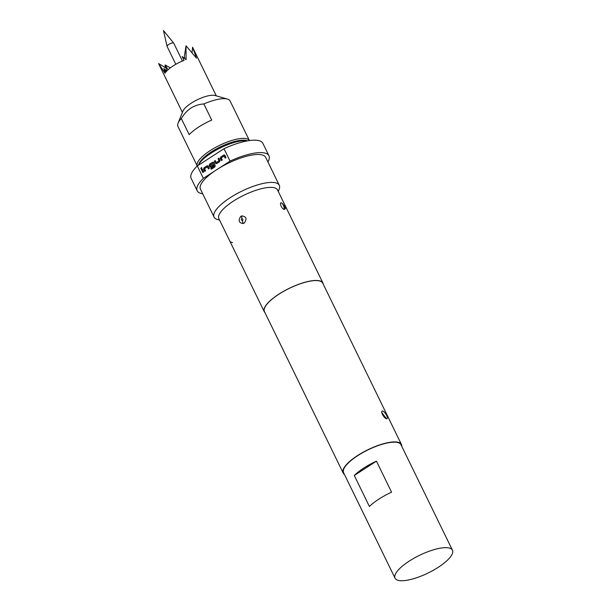 <?xml version="1.0" encoding="UTF-8"?>
<svg xmlns="http://www.w3.org/2000/svg" width="611" height="611" viewBox="0 0 611 611"><rect width="100%" height="100%" fill="white"/><g stroke="black" fill="none" stroke-linecap="round" stroke-linejoin="round"><path stroke-width="0.92" d="M201.149 168.796L200.805 168.491L201.867 167.804M200.744 168.476L201.798 167.796L200.744 168.476L201.111 168.789M201.401 167.475L201.798 167.796M175.8 64.292L167.101 46.444A3.704 1.138 -26 0 1 167.07 46.367A3.704 1.138 -26 0 1 168.751 44.466A3.704 1.138 -26 0 1 173.707 43.137A3.704 1.138 -26 0 1 173.753 43.205L182.452 61.047M227.437 99.066L215.003 95.499A18.865 5.804 -26 0 0 191.235 103.167A18.865 5.804 -26 0 0 182.91 111.156L178.068 123.147A29.023 8.928 -26 0 0 177.931 126.424L197.238 166.009A29.023 8.928 -26 0 1 210.245 150.573A29.023 8.928 -26 0 1 249.41 140.568L230.103 100.975A29.023 8.928 -26 0 0 227.437 99.066A29.023 8.928 -26 0 0 203.86 103.946L211.727 120.077A29.023 8.928 154 0 0 198.743 126.996A29.023 8.928 154 0 0 189.173 134.649L181.307 118.511C183.858 114.204 187.088 110.698 191.006 108.002C195.054 105.558 199.339 104.206 203.86 103.946M182.399 112.416L158.562 63.536L165.069 73.267L163.87 68.401L165.741 72.235A18.865 5.804 -26 0 1 173.081 65.935A18.865 5.804 -26 0 1 184.033 60.42L182.162 56.579L186.095 59.687L186.034 45.794L196.49 58.182L192.572 47.207L216.309 95.874M386.412 418.749A4.498 1.558 -122.9 0 1 382.837 415.106A4.498 1.558 -122.9 0 1 382.089 411.127A4.498 1.558 -122.9 0 1 382.654 411.058A4.498 1.558 -122.9 0 1 386.572 415.343A4.498 1.558 -122.9 0 1 386.969 418.68A4.498 1.558 -122.9 0 1 386.412 418.749L381.615 412.318M247.44 140.881A29.389 9.035 154 0 0 211.291 153.017A29.389 9.035 154 0 0 198.422 165.222L199.018 163.748A27.938 8.592 -26 0 1 211.345 151.918A27.938 8.592 -26 0 1 246.531 140.568L247.547 140.858M452.438 550.206L400.984 444.716A31.925 9.822 154 0 0 397.448 442.463A31.925 9.822 154 0 0 362.743 452.629A31.925 9.822 154 0 0 343.596 472.708L395.05 578.197A31.925 9.822 154 0 0 398.586 580.45A31.925 9.822 154 0 0 433.291 570.284A31.925 9.822 154 0 0 452.438 550.206A31.925 9.822 154 0 0 448.902 547.952A31.925 9.822 154 0 0 414.197 558.118A31.925 9.822 154 0 0 395.05 578.197M241.811 215.882C246.454 216.615 247.234 219.021 244.156 223.114L243.193 223.557C238.786 222.862 238.007 220.449 240.841 216.317L241.811 215.882A5.804 2.497 77.8 0 0 241.834 218.593C241.124 219.609 241.345 220.311 242.498 220.701C243.216 219.685 242.995 218.982 241.834 218.593M282.03 203.242L281.984 203.203C284.191 205.288 285.314 207.16 285.352 208.825L284.062 209.451C280.915 208.137 279.013 201.233 281.923 203.157L284.474 206.182L285.146 207.855L284.092 206.923M283.978 206.877L283.191 204.975L283.978 206.877A5.804 4.231 -56 0 1 284.062 209.451M219.586 220.113L217.417 219.486A36.278 11.158 -26 0 1 214.087 217.096A36.278 11.158 -26 0 1 230.263 197.643A36.278 11.158 -26 0 1 279.296 185.293A36.278 11.158 -26 0 1 279.128 189.387L278.28 191.48M214.087 217.096L200.461 189.173A36.278 11.158 -26 0 1 214.155 171.386A36.278 11.158 -26 0 1 216.645 169.721A36.278 11.158 -26 0 1 219.265 168.086A36.278 11.158 -26 0 1 265.678 157.371L279.296 185.293M264.96 312.633A32.65 10.043 -26 0 1 264.257 311.686L218.86 218.608A32.65 10.043 -26 0 1 233.417 201.103A32.65 10.043 -26 0 1 277.547 189.983L322.952 283.061A32.65 10.043 -26 0 1 323.257 284.199M264.257 311.686A32.65 10.043 -26 0 1 278.815 294.181A32.65 10.043 -26 0 1 322.952 283.061M401.755 446.297A32.436 9.975 154 0 0 401.442 444.495A32.436 9.975 154 0 0 357.603 455.539A32.436 9.975 154 0 0 343.138 472.929A32.436 9.975 154 0 0 344.367 474.289M343.138 472.929L264.448 311.595A32.436 9.975 -26 0 1 278.914 294.204A32.436 9.975 -26 0 1 322.753 283.16L401.442 444.495M202.707 193.771A39.906 12.273 -26 0 1 197.2 190.762A39.906 12.273 -26 0 1 203.364 178.359L214.155 171.386M197.2 190.762L191.151 178.351A39.906 12.273 -26 0 1 197.307 165.948L224 148.702L230.057 161.113A39.906 12.273 -26 0 1 268.939 155.774A39.906 12.273 -26 0 1 267.924 161.961M224 148.702A39.906 12.273 -26 0 1 262.883 143.364L268.939 155.774M219.265 168.086L230.057 161.113M203.364 178.359L197.307 165.948M221.403 160.548L220.342 158.379L220.716 156.996L223.718 155.057L224.947 155.408L226.001 157.577L225.146 158.134L224.145 156.088L221.289 157.852L222.259 159.998L221.403 160.548M221.449 160.525L220.411 158.394L220.785 157.004L223.718 155.057L224.947 155.408M219.632 161.694L216.63 163.633L215.4 163.282L214.346 161.113L215.202 160.556L216.202 162.602L219.059 160.838L218.089 158.692L218.944 158.134L220.006 160.311L219.632 161.694M216.63 163.633L215.4 163.282L214.346 161.113M211.253 169.27L210.803 168.338L214.194 166.146L212.903 163.343L210.047 165.107L210.535 166.268L213.056 164.718L213.514 165.65L211.055 167.231L209.833 166.879L209.191 165.581L209.573 164.191L212.575 162.259L213.797 162.61L215.232 165.55L214.858 166.94L211.253 169.27M211.055 167.231L209.833 166.879L209.26 165.596L209.573 164.191M209.634 164.206L212.575 162.259L213.797 162.61M204.677 171.355L203.616 169.178L203.998 167.796L206.999 165.856L208.221 166.207L209.283 168.376L208.42 168.934L207.427 166.887L204.563 168.651L205.533 170.797L204.677 171.355M204.723 171.324L203.684 169.194L204.059 167.811L206.999 165.856L208.221 166.207M202.852 172.531L201.363 169.491L202.226 168.941L203.707 171.981L202.852 172.531M376.445 461.16L354.281 475.473A31.925 9.822 -26 0 1 376.445 461.16L391.582 492.183A31.925 9.822 154 0 0 369.418 506.504L354.281 475.473M170.339 67.844L165.1 64.949L165.291 67.63M158.562 63.536L166.077 68.05L166.65 71.136M165.1 64.949L168.025 69.761M192.098 52.515L192.572 47.207M184.828 58.679L184.369 56.235L186.034 45.794M163.87 68.401L166.498 71.304M178.068 123.147A29.023 8.928 -26 0 1 181.307 118.511M202.89 172.508L201.363 169.491M201.431 169.507L202.241 168.98M208.466 168.903L207.427 166.887M207.06 165.871L207.687 165.741M211.299 169.239L210.864 168.353L214.194 166.146M212.636 162.266L213.262 162.144M211.116 167.246L209.894 166.895M210.535 166.268L213.124 164.733M214.262 166.161L212.903 163.343M216.691 163.649L215.469 163.297M216.202 162.602L219.128 160.853L218.089 158.692M218.158 158.707L218.967 158.18M214.408 161.121L215.225 160.601M225.192 158.104L224.145 156.088M223.786 155.072L224.413 154.942M243.193 223.557A5.804 2.497 -102 0 1 242.498 220.701M281.923 203.157A5.804 4.239 123.9 0 1 283.191 204.975M173.707 43.137L163.465 30.55L167.07 46.367M230.133 241.735L232.577 242.62"/></g></svg>
